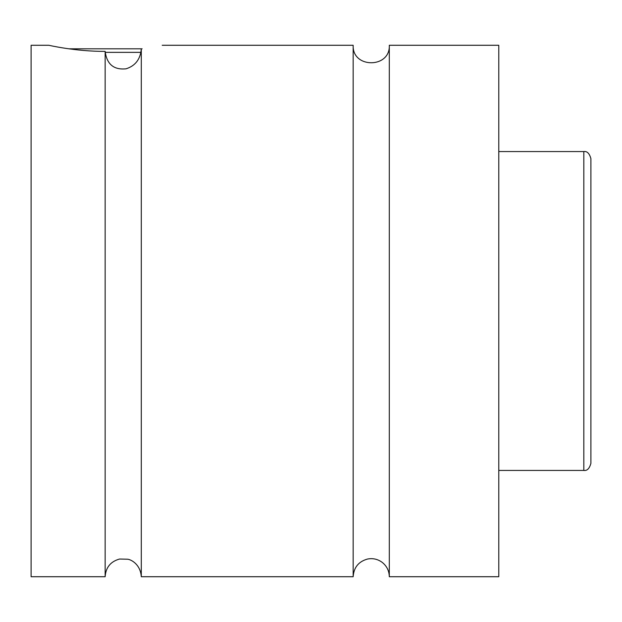 <?xml version="1.0" encoding="UTF-8"?>
<svg xmlns="http://www.w3.org/2000/svg" width="622" height="622" viewBox="0 0 622 622"><rect width="100%" height="100%" fill="white"/><g stroke="black" fill="none" stroke-linecap="round" stroke-linejoin="round"><path stroke-width="0.93" d="M353.164 45.274L353.164 576.726C353.786 567.466 358.56 561.573 367.493 559.046C372.897 558.012 377.818 559.131 382.25 562.405C386.814 566.082 389.17 570.864 389.302 576.726L389.302 45.274C390.422 68.583 352.044 68.583 353.164 45.274L162.194 45.274M105.149 576.726L105.149 51.393C106.821 64.253 113.787 70.061 126.048 68.817C135.324 65.87 140.401 59.238 141.287 48.936C168.803 44.271 168.803 44.271 141.287 48.936L141.287 576.726C140.502 564.566 131.444 559.676 127.712 559.225L119.556 559.03C110.584 561.534 105.779 567.435 105.149 576.726L31.1 576.726L31.1 45.274L48.811 45.274C48.127 45.087 74.897 51.486 105.149 51.393M140.976 52.357L105.172 52.357M68.863 48.811L142.15 48.811M590.9 311L590.9 463.351C589.462 468.576 587.098 470.94 583.817 470.434L583.817 151.566C587.098 151.06 589.462 153.424 590.9 158.649L590.9 311M389.302 576.726L498.782 576.726L498.782 45.274L389.302 45.274M583.817 151.566L498.782 151.566M583.817 470.434L498.782 470.434M353.164 576.726L141.287 576.726"/></g></svg>
